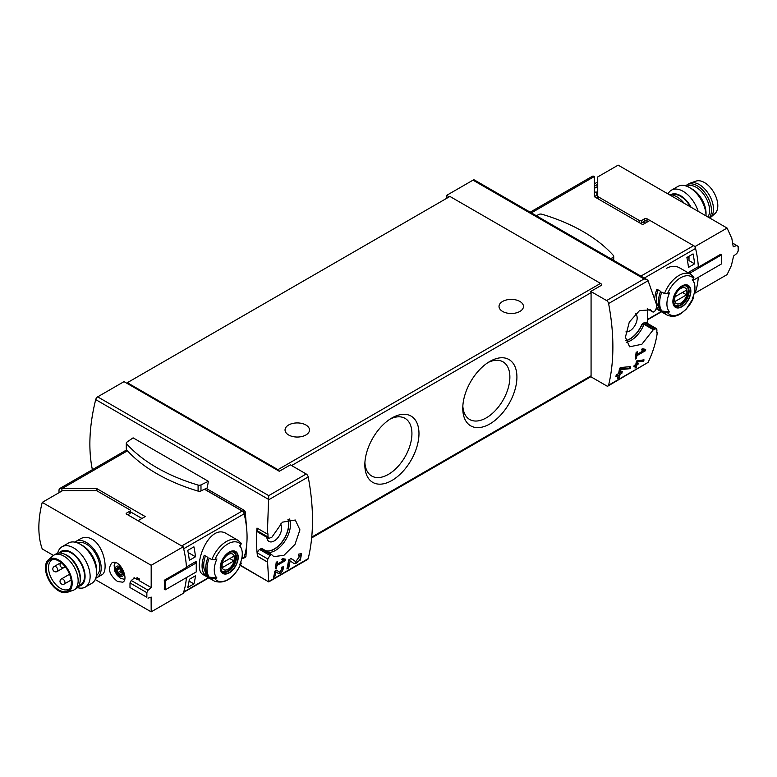 <?xml version="1.0" encoding="UTF-8"?>
<svg xmlns="http://www.w3.org/2000/svg" width="777" height="777" viewBox="0 0 777 777"><rect width="100%" height="100%" fill="white"/><g stroke="black" fill="none" stroke-linecap="round" stroke-linejoin="round"><path stroke-width="1.17" d="M283.984 560.246L277.107 564.209A209.499 120.95 -120 0 0 277.457 561.567L276.223 562.276A209.499 120.95 60 0 1 275.262 568.851L276.505 568.142A209.499 120.95 -120 0 0 276.913 565.53L285.557 560.538A209.499 120.95 -120 0 0 285.751 559.226L282.323 558.566L281.633 559.79L283.984 560.246L282.012 559.11M240.462 565.238L268.735 581.905L307.663 559.421A2.914 1.68 -120 0 0 308.207 558.624L268.735 581.555L267.56 562.024A209.499 120.95 -120 0 0 267.803 558.964L270.007 555.477L271.629 554.593L273.766 556.623L283.955 555.312L295.007 544.356L299.932 529.875L295.299 520.017L282.43 522.163L271.833 537.276L268.755 538.354L268.065 537.024A209.499 120.95 -120 0 0 267.9 533.712L267.346 534.032L268.735 495.629L97.659 396.862A2.914 1.68 120 0 0 95.707 399.601A157.119 90.715 120 0 0 92.385 469.677M308.207 558.624A209.499 120.95 -120 0 0 308.207 476.952A2.914 1.68 -120 0 0 306.216 473.989L290.394 464.86L279.293 471.28A2.331 1.34 -120 0 0 277.923 469.658L127.321 382.702L127.321 383.537L279.293 471.28M300.068 555.749L295.746 561.586L291.122 558.488L288.655 559.916A209.499 120.95 60 0 1 286.927 568.978L288.723 567.929A209.499 120.95 -120 0 0 290.122 560.897L294.192 563.636L300.378 560.032L301.573 553.68L298.718 554.098A209.499 120.95 60 0 1 298.407 556.002L300.068 555.749L298.591 554.885M282.653 568.249L279.652 572.222L276.563 570.143L274.873 571.114A209.499 120.95 60 0 1 273.601 577.272L274.835 576.563A209.499 120.95 -120 0 0 275.845 571.775L278.584 573.62L283.702 566.841L281.76 567.142A209.499 120.95 60 0 1 281.517 568.424L282.653 568.249L281.662 567.676M643.715 361.227A209.499 120.95 -120 0 0 643.997 359.819L636.431 361.004A209.499 120.95 60 0 1 635.771 364.559L634.129 365.511A209.499 120.95 60 0 1 633.867 366.793L635.508 365.841A209.499 120.95 60 0 1 635.023 368.075L636.266 367.366A209.499 120.95 -120 0 0 636.751 365.122L637.985 364.413A209.499 120.95 -120 0 0 638.238 363.141L637.004 363.85A209.499 120.95 -120 0 0 637.383 361.878L643.715 361.227L642.919 359.926M277.923 469.658L600.534 283.401A2.331 1.34 -120 0 1 601.903 285.013L590.792 291.433L606.604 300.563A2.914 1.68 60 0 1 608.595 303.525A209.499 120.95 60 0 1 608.595 385.198L648.086 362.403C652.806 352.612 655.885 342.696 657.313 332.643L656.759 332.964A209.499 120.95 60 0 0 656.924 329.856L656.371 328.593L653.331 329.701L641.841 344.279L629.584 346.795L625.417 337.199L629.292 322.096L639.471 310.645L650.524 309.838L653.127 312.14L654.749 311.256L656.662 307.605A209.499 120.95 60 0 0 656.419 304.254L648.086 280.73L646.988 279.623L474.465 180.011A2.914 1.68 120 0 0 473.008 180.157L446.639 195.377L446.639 198.349M643.919 350.398L637.043 354.37A209.499 120.95 -120 0 0 637.363 351.699L636.12 352.408A209.499 120.95 60 0 1 635.256 359.042L636.489 358.323A209.499 120.95 -120 0 0 636.868 355.691L645.512 350.709A209.499 120.95 -120 0 0 645.687 349.378L642.22 348.698L641.54 349.932L643.919 350.398L641.919 349.242M630.234 368.648A209.499 120.95 -120 0 0 630.642 366.579L620.833 367.521L619.531 368.269A209.499 120.95 60 0 1 618.628 373.514L616.229 374.902A209.499 120.95 60 0 1 615.86 376.767L618.259 375.378A209.499 120.95 60 0 1 617.55 378.642L619.356 377.603A209.499 120.95 -120 0 0 620.065 374.339L621.862 373.3A209.499 120.95 -120 0 0 622.231 371.425L620.434 372.474A209.499 120.95 -120 0 0 620.949 369.58L630.234 368.648L629.36 368.133L629.36 366.715M657.313 332.643L656.798 332.352M648.086 362.403L608.061 385.994A2.914 1.68 60 0 1 606.604 385.848L590.792 376.719A2.331 1.34 60 0 0 591.074 375.815L591.074 292.667A2.331 1.34 60 0 0 590.792 291.433M647.202 323.251A157.119 90.715 120 0 0 647.338 308.799M267.463 562.082L257.469 556.303L257.556 553.049A2.914 1.68 120 0 1 259.615 549.485L260.829 548.785A2.914 1.68 120 0 1 262.286 548.64A2.914 1.68 120 0 1 262.393 548.708M267.346 534.032L257.002 528.059A157.119 90.715 120 0 0 257.469 556.303M206.196 488.403L244.502 510.508L245.192 511.674L246.678 528.894M246.989 540.675L245.93 556.74L245.26 556.876M208.372 481.313L133.1 437.849L126.904 442.123A2.622 1.515 0 0 0 126.292 443.094A2.622 1.515 0 0 0 126.583 443.793A166.725 96.261 0 0 0 198.096 485.081A2.622 1.515 0 0 0 200.981 484.887L208.372 481.313L207.245 487.888L200.981 490.928A2.622 1.515 0 0 1 198.096 491.113A166.725 96.261 0 0 1 126.583 449.825A2.622 1.515 0 0 1 126.292 449.125L126.292 443.094M97.659 396.862L124.029 381.633L127.321 383.537M449.213 196.863L446.639 195.377M127.321 382.702L449.932 196.445L600.534 283.401M489.85 423.941A38.287 22.106 -60 0 1 462.771 408.313A38.287 22.106 -60 0 1 489.85 361.431A38.287 22.106 -60 0 1 516.919 377.059A38.287 22.106 -60 0 1 489.85 423.941M391.909 480.487A38.287 22.106 -60 0 1 364.84 464.86A38.287 22.106 -60 0 1 391.909 417.968A38.287 22.106 -60 0 1 418.978 433.595A38.287 22.106 -60 0 1 391.909 480.487M305.905 424.99A12.218 7.051 180 0 1 309.489 429.982A12.218 7.051 180 0 1 297.27 437.043A12.218 7.051 180 0 1 285.042 429.982A12.218 7.051 180 0 1 292.589 423.465A12.218 7.051 180 0 1 305.905 424.99M519.881 301.457A12.218 7.051 180 0 1 523.465 306.449A12.218 7.051 180 0 1 511.247 313.5A12.218 7.051 180 0 1 499.019 306.449A12.218 7.051 180 0 1 506.565 299.922A12.218 7.051 180 0 1 519.881 301.457M608.595 385.198A2.914 1.68 60 0 1 608.061 385.994M606.604 300.563L644.084 278.924L646.988 279.623M271.629 554.593L262.675 548.902A20.367 11.762 120 0 0 264.209 550.116A20.367 11.762 120 0 0 281.964 542.239A20.367 11.762 120 0 0 288.053 519.318M280.283 523.96A10.47 6.051 -60 0 1 280.798 532.527A10.47 6.051 -60 0 1 274.223 540.928A10.47 6.051 -60 0 1 268.988 541.452A10.47 6.051 -60 0 1 266.841 537.296M264.122 550.067A20.367 11.762 120 0 0 281.789 542.161A20.367 11.762 120 0 0 287.927 519.347M268.065 537.024L257.556 530.953A2.914 1.68 120 0 0 258.158 532.284L268.735 538.393M257.556 530.953L257.556 528.379M653.127 312.14L647.241 308.751M653.331 329.701L643.968 324.3L641.472 325.262A20.367 11.762 120 0 1 625.767 340.647M625.796 340.773A20.367 11.762 120 0 0 641.637 325.359M635.489 313.636A10.47 6.051 -60 0 1 636.45 322.164A10.47 6.051 -60 0 1 629.758 330.915A10.47 6.051 -60 0 1 625.912 331.896M653.748 329.419L643.152 323.3A2.914 1.68 120 0 0 641.472 325.262M643.152 323.3L644.366 322.601A2.914 1.68 120 0 1 645.813 322.455L656.39 328.564M267.56 562.024L257.556 556.254M243.949 513.179A89.034 51.408 -120 0 0 243.784 512.48A1.165 0.67 -120 0 0 242.997 511.383L204.565 489.189M242.948 558.148L242.997 558.187A1.165 0.67 -120 0 0 243.58 558.236A1.165 0.67 -120 0 0 243.784 557.983A89.034 51.408 -120 0 0 243.949 557.478M610.819 258.741L613.102 257.177A2.622 1.515 0 0 0 613.713 256.206A2.622 1.515 0 0 0 613.422 255.507A166.725 96.261 0 0 0 541.909 214.219A2.622 1.515 0 0 0 539.015 214.403L536.305 215.715M390.083 419.094A33.304 19.231 -60 0 1 405.04 418.356A33.304 19.231 -60 0 1 410.139 445.036A33.304 19.231 -60 0 1 388.393 474.388A33.304 19.231 -60 0 1 371.736 476.029A33.304 19.231 -60 0 1 364.899 462.713M488.024 362.548A33.304 19.231 -60 0 1 502.972 361.81A33.304 19.231 -60 0 1 508.08 388.5A33.304 19.231 -60 0 1 486.324 417.841A33.304 19.231 -60 0 1 469.677 419.493A33.304 19.231 -60 0 1 462.839 406.177M645.512 350.709L642.919 348.834M637.043 354.37L635.974 353.749M636.489 358.323L635.45 357.731M636.868 355.691L635.809 355.079M642.394 349.514L642.919 349.213M635.508 365.841L634.081 365.714M636.266 367.366L635.926 364.656L637.159 363.762M635.13 367.628L635.926 367.171M636.751 365.122L635.926 364.656M637.985 364.413L637.159 363.937M637.004 363.85L636.023 363.277M637.383 361.878L636.382 361.305M636.431 361.023L642.919 360.771M618.259 375.378L617.346 374.844L616.103 375.563M619.356 377.603L619.143 373.805L620.949 372.173M617.618 378.37L619.143 377.486M620.065 374.339L619.143 373.805M621.862 373.3L620.949 372.766M620.434 372.474L619.143 371.727L619.143 370.658M620.949 369.58L619.463 368.716M619.492 368.521L629.36 368.133M290.122 560.897L288.636 560.032M293.852 563.403A6.158 3.555 120 0 0 299.31 560.343A6.158 3.555 120 0 0 300.553 553.477M295.697 561.557L294.774 561.023A3.613 2.088 120 0 0 294.823 561.052A3.613 2.088 120 0 0 294.881 561.091M294.774 561.023L290.996 558.556M288.723 567.929L288.374 561.625M287.034 568.502L288.374 567.725M285.557 560.538L283.275 558.75M277.107 564.209L276.049 563.607M276.505 568.142L275.476 567.55M276.913 565.53L275.874 564.928M282.75 559.527L283.275 559.226M275.845 571.775L274.854 571.202M278.37 573.484A4.215 2.438 120 0 0 282.109 571.416A4.215 2.438 120 0 0 282.993 566.715M279.623 572.202L279.021 571.853A2.477 1.428 120 0 0 279.06 571.882A2.477 1.428 120 0 0 279.098 571.901M279.652 572.222L276.476 570.192M274.835 576.563L274.631 572.358M273.659 577.01L274.631 576.447M77.525 542.9A18.91 10.917 60 0 1 86.373 544.133A18.91 10.917 60 0 1 98.572 560.275A18.91 10.917 60 0 1 96.397 575.592M117.531 581.507L122.815 582.196C129.438 579.147 119.376 557.876 111.752 563.043C107.479 568.832 109.402 574.98 117.531 581.507M208.459 577.69L183.663 591.996A87.286 50.398 -120 0 0 186.383 577.632A87.286 50.398 -120 0 1 183.187 593.375L151.185 611.858L95.212 579.535M53.458 555.429L42.24 548.951A87.286 50.398 120 0 1 42.24 502.389L151.185 565.287L151.185 587.577L139.394 580.759A87.286 50.398 -60 0 1 139.501 579.04L137.034 577.612A87.286 50.398 120 0 0 136.927 579.341L134.042 577.67A87.286 50.398 120 0 0 134.003 578.341M151.185 611.858L151.107 597.037M96.853 577.719L101.661 574.951C108.858 571.853 104.361 545.998 92.094 539.18C87.956 536.965 84.159 536.8 80.711 538.665L75.903 541.433A20.95 12.092 60 0 1 86.373 542.472A20.95 12.092 60 0 1 100.068 560.936A20.95 12.092 60 0 1 96.853 577.719A20.95 12.092 60 0 1 95.756 578.234M120.998 569.22L122.484 573.067A4.215 2.438 -120 0 0 120.998 569.22A4.215 2.438 -120 0 0 118.007 567.492A4.215 2.438 -120 0 0 116.521 569.619A4.215 2.438 -120 0 0 118.007 573.465A4.215 2.438 -120 0 0 120.998 575.184A4.215 2.438 -120 0 0 122.484 573.067L120.998 575.184L118.007 573.465L116.521 569.619L118.007 567.492L120.998 569.22M121.455 574.659L120.998 575.184M119.095 567.968L116.521 569.619M130.303 510.518L130.303 512.898A1.748 1.01 180 0 1 129.788 513.607L129.788 511.237A1.748 1.01 0 0 0 130.303 510.518A1.748 1.01 0 0 0 129.788 509.809L97.057 490.909A1.748 1.01 0 0 0 95.814 490.608L62.636 490.608L42.24 502.389M129.788 513.607L127.729 514.801M194.862 562.101L196.251 562.907L165.219 580.817L164.277 580.273L186.451 567.463A87.286 50.398 -120 0 0 183.187 546.814L126.496 514.083L126.496 513.131A1.165 0.67 0 0 0 126.156 513.607A1.165 0.67 0 0 0 126.496 514.083M129.788 511.237L126.496 513.131M164.277 580.273A87.286 50.398 60 0 1 164.277 589.296L165.219 589.85L196.251 571.93L196.251 562.907M183.187 546.814L151.185 565.287M134.508 577.942L131.264 580.506L148.038 590.199L151.185 587.577M137.48 579.011L139.413 580.361M131.264 580.506L129.992 582.935L146.834 592.657L148.038 590.199M129.992 582.935L129.992 587.538L146.834 597.26A87.286 50.398 -120 0 0 146.834 592.657M129.992 587.538L146.834 597.26M151.185 597.076L148.038 598.183M137.48 577.865L137.48 579.253M165.219 580.817L165.219 589.85M122.271 572.027A2.448 1.408 -120 0 0 121.824 571.979L118.784 573.737M121.824 571.979A0.874 0.505 -120 0 1 120.891 570.823A2.448 1.408 -120 0 0 120.017 568.579L116.977 570.328M74.903 542.132A20.95 12.092 60 0 1 75.903 541.433M57.663 553.263A23.281 13.442 60 0 1 62.034 546.755L68.512 543.016A23.281 13.442 60 0 1 80.148 544.172L82.673 545.629A19.707 11.373 60 0 1 96.61 569.764L96.61 572.678A23.281 13.442 60 0 1 91.793 583.333L85.315 587.072A23.281 13.442 60 0 1 77.496 587.606M82.673 545.629L80.148 544.172A23.281 13.442 60 0 1 96.61 572.678M62.034 546.755A23.281 13.442 60 0 1 73.679 547.911A23.281 13.442 60 0 1 88.879 568.414A23.281 13.442 60 0 1 85.315 587.072M59.334 553.02A19.707 11.373 60 0 1 71.154 552.282A19.707 11.373 60 0 1 84.547 571.668A19.707 11.373 60 0 1 78.535 586.276M78.836 585.771L80.604 584.751A18.91 10.917 -120 0 0 83.508 569.59A18.91 10.917 -120 0 0 71.154 552.923A18.91 10.917 -120 0 0 61.694 551.991L59.916 553.02M70.173 588.15A16.88 9.742 60 0 1 68.891 589.16A16.88 9.742 60 0 1 52.01 579.419A16.88 9.742 60 0 1 52.02 559.935A16.88 9.742 60 0 1 53.535 559.323M58.809 561.023A17.725 10.237 60 0 1 69.668 574.543A17.725 10.237 60 0 1 69.648 589.015A17.725 10.237 60 0 1 49.942 580.613A17.725 10.237 60 0 1 52.525 559.353A17.725 10.237 60 0 1 58.809 561.023M58.809 560.052A18.91 10.917 60 0 1 71.435 577.699A18.91 10.917 60 0 1 67.133 592.385A18.91 10.917 60 0 1 49.349 580.953A18.91 10.917 60 0 1 48.339 559.838A18.91 10.917 60 0 1 58.809 560.052M48.339 559.838L52.846 555.905A20.076 11.587 60 0 1 53.914 555.137A20.076 11.587 60 0 1 63.947 556.138A20.076 11.587 60 0 1 77.069 573.824A20.076 11.587 60 0 1 73.99 589.918A20.076 11.587 60 0 1 72.785 590.462L67.133 592.385M53.914 555.137L55.973 553.952A20.076 11.587 60 0 1 63.413 553.719A20.076 11.587 60 0 1 66.006 554.943A20.076 11.587 60 0 1 79.963 582.4A20.076 11.587 60 0 1 76.049 588.723L73.99 589.918M63.413 553.719L64.588 554.147A18.91 10.917 60 0 1 67.036 555.302A18.91 10.917 60 0 1 80.186 581.167L79.963 582.4M690.316 206.818A18.91 10.917 -120 0 0 672.047 194.949M727.087 228.049L618.142 165.142L597.736 176.923L597.736 196.076A1.748 1.01 180 0 0 598.251 196.795L639.218 220.445A1.748 1.01 180 0 0 641.685 220.445L644.57 218.784A1.748 1.01 180 0 1 647.037 218.784L695.085 246.523L727.087 228.049L731.847 238.52L733.226 246.785L736.81 245.522L738.15 246.513A87.286 50.398 60 0 1 738.15 251.117L736.81 253.506L733.537 256.051M733.585 256.08L731.41 265.472L727.087 274.611L695.085 293.084L694.453 292.725M647.863 221.63L647.037 221.154L647.037 218.784M640.073 223.086A1.748 1.01 180 0 0 641.685 222.824L644.57 221.154A1.748 1.01 180 0 1 647.037 221.154M594.366 186.237L597.736 184.285M597.736 186.422L594.366 188.374M594.366 183.858L597.736 181.905M597.736 192.453L594.366 191.938M694.317 292.803L695.056 292.375A2.914 1.68 60 0 0 695.561 291.705A87.286 50.398 60 0 0 698.28 277.34A87.286 50.398 60 0 1 695.085 293.084M695.085 246.523A87.286 50.398 60 0 1 698.348 267.171L697.911 266.919M698.348 267.171L720.532 254.37L721.474 254.914L721.474 263.947L693.113 280.322M721.474 254.914L690.452 272.824L689.063 272.028M733.09 243.366L736.81 245.522M690.452 274.126L690.452 272.824M596.833 195.241L596.833 191.938M597.785 198.679A1.748 1.01 180 0 1 597.736 198.456L597.736 196.076M684.207 203.292A20.95 12.092 -120 0 0 669.531 194.813M691.074 207.255A19.707 11.373 -120 0 0 670.57 194.794M698.154 211.344A23.281 13.442 -120 0 0 671.454 190.151A23.281 13.442 -120 0 0 668.035 193.949M689.568 187.568L692.093 189.034A19.707 11.373 -120 0 1 706.031 213.17L706.031 215.889A23.281 13.442 -120 0 0 689.568 187.568A23.281 13.442 -120 0 0 677.933 186.422L671.454 190.151M709.789 218.065A20.076 11.587 -120 0 0 710.401 217.579L714.908 213.646A18.91 10.917 -120 0 0 713.898 192.531A18.91 10.917 -120 0 0 696.114 181.099L690.462 183.032A20.076 11.587 -120 0 0 689.257 183.576L687.198 184.761A20.076 11.587 -120 0 0 685.751 185.888M710.401 217.579A20.076 11.587 -120 0 0 709.333 195.163A20.076 11.587 -120 0 0 690.462 183.032M709.294 217.774A20.076 11.587 -120 0 0 706.07 194.405A20.076 11.587 -120 0 0 687.198 184.761M707.915 216.977A18.91 10.917 -120 0 0 704.341 195.173A18.91 10.917 -120 0 0 686.897 186.286M645.337 223.086L643.278 221.901M687.295 257.226L689.005 258.217M694.628 263.84L688.461 267.405A87.286 50.398 60 0 0 686.887 257.469L693.055 253.904A87.286 50.398 60 0 1 694.628 263.84L689.005 260.596L689.005 256.245M694.22 283.081L694.628 282.847A87.286 50.398 60 0 1 694.483 283.964M693.443 295.833L693.618 297.601A86.509 49.951 180 0 1 692.249 298.795A19.813 11.441 -60 0 0 694.007 282.507L692.725 279.38M664.481 312.587A23.572 13.607 -60 0 0 667.19 315.122C674.844 318.172 679.399 314.462 681.293 313.354L686.14 309.295L693.618 297.601A21.824 12.597 -60 0 1 667.511 312.675L664.481 312.587L661.819 311.043A23.572 13.607 -60 0 1 661.819 292.045L664.481 293.58L667.511 293.667A86.509 49.951 0 0 0 669.58 292.88A19.813 11.441 -60 0 0 669.58 311.878A86.509 49.951 180 0 1 667.511 312.675M694.007 282.507A19.813 11.441 -60 0 0 692.763 280.371A19.813 11.441 -60 0 0 692.249 279.788A86.509 49.951 0 0 0 693.618 278.593L693.463 276.845M669.58 311.878L661.819 311.043M664.481 293.58A23.572 13.607 -60 0 1 678.972 275.466A23.572 13.607 -60 0 1 690.763 274.3L679.496 267.803C675.534 265.656 671.221 265.821 666.549 268.298M654.846 297.416A23.572 13.607 -60 0 1 656.886 289.19L660.586 291.326A23.572 13.607 -60 0 0 660.586 310.334L656.886 308.197A23.572 13.607 -60 0 1 656.662 307.867M530.176 212.179L592.327 176.292A4.07 2.35 60 0 1 594.366 176.496L594.366 196.698L642.705 224.611L649.922 220.445L693.599 245.668A2.914 1.68 60 0 1 695.561 248.455A87.286 50.398 60 0 1 698.319 266.686L688.441 272.387A87.286 50.398 60 0 1 688.48 272.989M594.551 196.562L597.736 194.716M659.139 307.274L656.886 308.197M658.809 307.08A21.241 12.267 -60 0 1 658.1 289.889M681.866 286.004A12.714 7.343 -60 0 1 689.471 286.46A12.714 7.343 -60 0 1 685.159 304.147A12.714 7.343 -60 0 1 673.037 303.418A12.714 7.343 -60 0 1 681.866 286.004M681.866 306.439A12.315 7.11 120 0 0 690.578 291.356A12.315 7.11 120 0 0 681.866 286.334A12.315 7.11 120 0 0 673.164 301.408A12.315 7.11 120 0 0 681.866 306.439M680.817 288.442A8.984 5.186 -60 0 1 686.324 296.27A8.984 5.186 -60 0 1 675.32 302.622A8.984 5.186 -60 0 1 680.817 288.442M675.087 296.717A8.615 4.973 120 0 0 675.087 301.466L686.547 294.842A8.615 4.973 -60 0 0 686.547 290.093L675.087 296.717M685.023 285.654A11.053 6.381 -60 0 1 686.14 286.082A11.053 6.381 -60 0 1 686.14 298.854A11.053 6.381 -60 0 1 675.087 305.235A11.053 6.381 -60 0 1 674.154 304.477M682.439 292.473L686.547 294.842M187.743 587.461A87.286 50.398 -120 0 0 189.316 579.341L195.493 575.776A87.286 50.398 -120 0 1 193.92 583.896L187.743 587.461M189.316 560.334A87.286 50.398 -120 0 0 187.743 550.398L193.92 546.833A87.286 50.398 -120 0 1 195.493 556.769L189.316 560.334M211.839 559.654L214.87 559.751A86.509 49.951 0 0 0 216.938 558.954A19.813 11.441 -60 0 0 216.424 577.389A19.813 11.441 -60 0 0 216.938 577.962A86.509 49.951 180 0 1 214.87 578.758L211.839 578.661L209.178 577.126A23.572 13.607 -60 0 1 209.178 558.119L211.839 559.654A23.572 13.607 -60 0 1 238.112 540.384L226.855 533.877C208.547 521.658 191.191 569.347 203.283 574.698L214.549 581.206A23.572 13.607 -60 0 1 211.839 578.661M216.938 577.962L209.178 577.126M240.821 561.936L240.977 563.684A86.509 49.951 180 0 1 239.607 564.879A19.813 11.441 -60 0 0 241.365 548.591A19.813 11.441 -60 0 0 239.607 545.872A86.509 49.951 0 0 0 240.977 544.677L240.821 542.929M241.356 563.15L240.977 563.684A21.824 12.597 -60 0 1 214.87 578.758M207.945 576.417L204.244 574.281A23.572 13.607 -60 0 1 204.244 555.273L207.945 557.41A23.572 13.607 -60 0 0 207.945 576.417M196.251 571.28L196.299 571.25A87.286 50.398 -120 0 0 196.299 561.276L186.422 566.977A87.286 50.398 -120 0 0 183.663 548.747L244.153 513.82A2.914 1.68 -120 0 0 242.191 511.033L204.448 489.248M241.676 558.886L243.648 557.74A2.914 1.68 -120 0 0 244.153 557.08A87.286 50.398 -120 0 0 244.153 513.82M128.147 514.559L128.555 515.268M242.191 511.033L181.701 545.959L138.024 520.736L145.231 516.569L96.902 488.665L96.902 490.831M96.902 488.665L61.898 488.665A4.07 2.35 -120 0 0 59.858 488.461A4.07 2.35 -120 0 0 59.013 490.326L59.013 492.705M61.898 491.045L61.898 488.665L127.467 450.806M141.938 518.473L130.303 511.752M206.497 573.348L204.244 574.281M206.167 573.164A21.241 12.267 -60 0 1 205.458 555.973M229.225 572.853A12.714 7.343 -60 0 1 221.62 572.396A12.714 7.343 -60 0 1 225.932 554.71A12.714 7.343 -60 0 1 238.063 555.429A12.714 7.343 -60 0 1 229.225 572.853M229.225 552.418A12.315 7.11 120 0 0 220.522 567.492A12.315 7.11 120 0 0 229.225 572.523A12.315 7.11 120 0 0 237.937 557.439A12.315 7.11 120 0 0 229.225 552.418M228.176 569.201A8.984 5.186 -60 0 1 222.678 561.373A8.984 5.186 -60 0 1 233.683 555.011A8.984 5.186 -60 0 1 228.176 569.201M233.906 560.926A8.615 4.973 120 0 0 233.906 556.177L222.445 562.791A8.615 4.973 -60 0 0 222.445 567.55L233.906 560.926L229.798 558.556M232.381 551.738A11.053 6.381 -60 0 1 233.498 552.165A11.053 6.381 -60 0 1 235.198 561.023A11.053 6.381 -60 0 1 227.972 570.774A11.053 6.381 -60 0 1 222.445 571.318A11.053 6.381 -60 0 1 221.513 570.561M188.16 552.534L195.493 556.769M189.073 581.099L193.92 583.896M268.725 499.747L308.207 476.952M608.595 303.525L648.086 280.73M268.735 499.494L95.707 399.601M268.735 495.629L306.216 473.989M644.084 278.924L473.008 180.157M291.608 465.559L591.074 292.667M311.732 537.092L591.074 375.815M289.568 519.007A21.241 12.267 -60 0 1 285.091 540.831A21.241 12.267 -60 0 1 267.91 552.437M643.968 324.3A21.241 12.267 -60 0 1 626.204 342.278M654.962 328.72L644.366 322.601M271.222 554.778L260.829 548.785M270.007 555.477L259.615 549.485M267.803 558.964L257.556 553.049M244.502 510.508L242.997 511.383M245.93 556.74L243.784 557.983M245.192 511.674L243.784 512.48M613.102 257.177L613.102 260.052M200.981 484.887L200.981 490.928M126.583 443.793L126.583 449.825M198.096 485.081L198.096 491.113M119.503 576.087A5.818 3.361 -120 0 0 123.067 571.017A5.818 3.361 -120 0 0 115.938 566.909A5.818 3.361 -120 0 0 119.503 576.087M121.668 574.077L120.522 574.737M120.891 570.823L117.851 572.581M64.374 583.954A2.914 1.68 -120 0 0 64.977 582.624A2.914 1.68 -120 0 0 63.714 579.7A2.914 1.68 -120 0 0 61.47 578.914A2.914 2.914 0 0 0 60.402 582.896A2.914 2.914 0 0 0 64.374 583.954L71.144 580.05M57.177 571.483A2.914 1.68 -120 0 0 57.78 570.153A2.914 1.68 -120 0 0 56.507 567.22A2.914 1.68 -120 0 0 54.264 566.443A2.914 2.914 0 0 0 53.205 570.415A2.914 2.914 0 0 0 57.177 571.483L64.374 567.327A2.914 1.68 -120 0 0 64.947 566.423M598.251 198.941L598.251 196.795M639.218 222.601L639.218 220.445M641.685 222.824L641.685 220.445M644.57 221.154L644.57 218.784M597.736 196.688L596.037 197.669M695.561 248.455L644.288 278.059M695.561 291.705L694.415 292.366M661.101 311.606L647.367 319.532M644.978 223.29L642.919 222.105M594.366 176.496L531.371 212.869M693.599 245.668L640.889 276.097M667.511 293.667A21.824 12.597 -60 0 1 693.618 278.593M686.732 286.091A11.344 6.556 -60 0 1 686.732 299.194A11.344 6.556 -60 0 1 675.388 305.74L673.436 302.078C673.3 296.037 676.039 290.909 681.643 286.713C684.838 285.509 686.538 285.305 686.732 286.091M241.773 558.449L244.153 557.08M214.87 559.751A21.824 12.597 -60 0 1 240.977 544.677M228.419 571.26A11.344 6.556 -60 0 1 222.746 571.823C221.066 572.008 220.571 569.23 221.26 563.49C225.369 554.467 229.652 550.699 234.091 552.175A11.344 6.556 -60 0 1 235.829 561.266A11.344 6.556 -60 0 1 228.419 571.26M311.655 537.927L590.831 376.748M268.735 581.905L240.336 565.51M245.794 556.963L243.58 558.236M613.713 256.206L613.713 260.402M295.746 561.586L294.823 561.052M124.621 579.409L120.464 578.224L117.22 575.417L114.811 571.231L114.151 565.51L115.258 562.577M69.551 574.252L61.47 578.914M64.374 567.327A2.914 2.914 0 0 1 61.062 562.567L54.264 566.443M667.19 315.122L656.468 308.935M661.421 311.791L647.348 319.92M594.366 195.658L595.24 196.163M693.919 277.243L690.763 274.3M686.14 286.082L685.44 285.683M675.087 305.235L674.387 304.837M241.365 548.591L240.083 545.464M183.508 592.462L208.78 577.874M59.858 488.461L126.651 449.902M214.549 581.206C225.019 584.382 233.955 578.36 241.365 563.16M241.278 543.317L238.112 540.384M233.498 552.165L232.799 551.767M222.445 571.318L221.746 570.91"/></g></svg>
